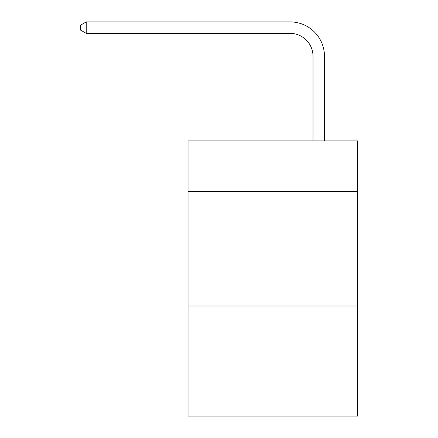 <?xml version="1.0" encoding="UTF-8"?>
<svg xmlns="http://www.w3.org/2000/svg" width="438" height="438" viewBox="0 0 438 438"><rect width="100%" height="100%" fill="white"/><g stroke="black" fill="none" stroke-linecap="round" stroke-linejoin="round"><path stroke-width="0.66" d="M357.736 191.368L357.736 140.916L188.044 140.916L188.044 191.368L357.736 191.368L357.736 416.1L188.044 416.1L188.044 191.368M357.736 306.025L188.044 306.025M313.022 140.916L313.022 56.299A22.929 22.929 64 0 0 290.087 33.365L86.226 33.365L80.263 29.926L80.263 25.338L86.226 21.9L290.087 21.9A34.399 34.399 -116 0 1 324.487 56.299L324.487 140.916M313.022 56.299A22.929 22.929 64 0 0 290.087 33.365A22.929 22.929 64 0 1 313.022 56.299A22.929 22.929 64 0 0 290.087 33.365A22.929 22.929 64 0 1 313.022 56.299A22.929 22.929 64 0 0 290.087 33.365A22.929 22.929 64 0 1 313.022 56.299A22.929 22.929 64 0 0 290.087 33.365A22.929 22.929 64 0 1 313.022 56.299A22.929 22.929 64 0 0 290.087 33.365A22.929 22.929 64 0 1 313.022 56.299A22.929 22.929 64 0 0 290.087 33.365A22.929 22.929 64 0 1 313.022 56.299A22.929 22.929 64 0 0 290.087 33.365A22.929 22.929 64 0 1 313.022 56.299A22.929 22.929 64 0 0 290.087 33.365A22.929 22.929 64 0 1 313.022 56.299A22.929 22.929 64 0 0 290.087 33.365A22.929 22.929 64 0 1 313.022 56.299A22.929 22.929 64 0 0 290.087 33.365A22.929 22.929 64 0 1 313.022 56.299A22.929 22.929 64 0 0 290.087 33.365A22.929 22.929 64 0 1 313.022 56.299A22.929 22.929 64 0 0 290.087 33.365A22.929 22.929 64 0 1 313.022 56.299A22.929 22.929 64 0 0 290.087 33.365A22.929 22.929 64 0 1 313.022 56.299A22.929 22.929 64 0 0 290.087 33.365A22.929 22.929 64 0 1 313.022 56.299M86.226 33.365L86.226 21.9L290.087 21.9"/></g></svg>
